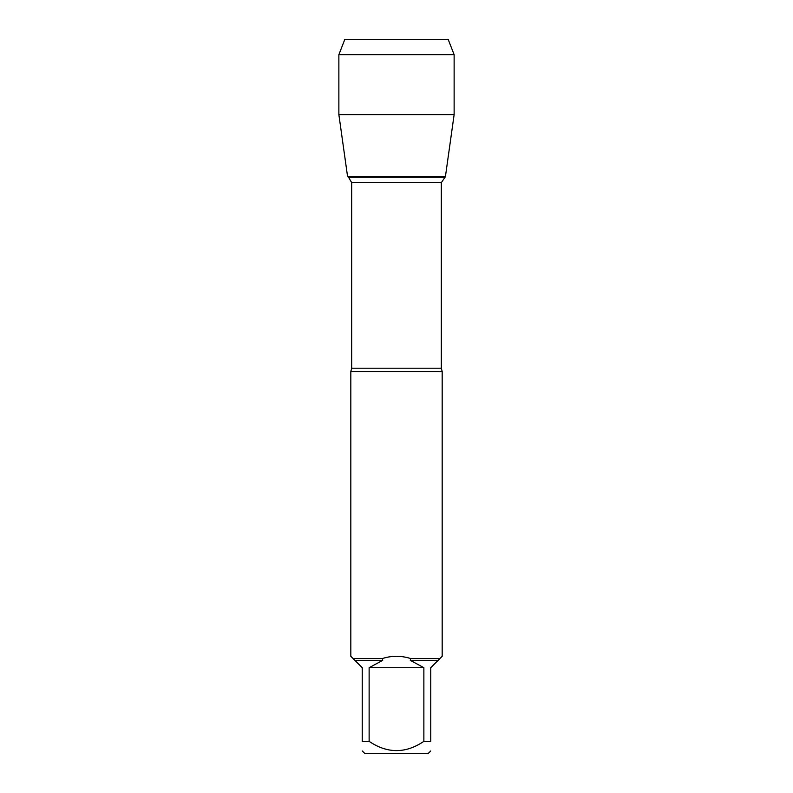<?xml version="1.0" encoding="UTF-8"?>
<svg xmlns="http://www.w3.org/2000/svg" width="793" height="793" viewBox="0 0 793 793"><rect width="100%" height="100%" fill="white"/><g stroke="black" fill="none" stroke-linecap="round" stroke-linejoin="round"><path stroke-width="1.19" d="M442.177 371.52L350.823 371.52L350.823 656.287L353.054 658.517L382.414 658.517C391.801 655.563 401.199 655.563 410.586 658.517L439.946 658.517L442.177 656.287L442.177 371.52L441.324 368.2L441.324 182.668L351.676 182.668L351.676 368.2L350.823 371.52M423.868 741.356L423.868 667.706L410.298 660.341L438.123 660.341L430.758 667.706L430.758 741.356C430.758 753.687 430.758 753.687 430.758 741.356L423.868 741.356C405.6 753.687 387.351 753.687 369.132 741.356L362.242 741.356C362.242 753.687 362.242 753.687 362.242 741.356L362.242 667.706L354.877 660.341L382.702 660.341L369.132 667.706L369.132 741.356M430.758 750.951L428.359 753.35L364.641 753.35L362.242 750.951M439.946 658.517L438.123 660.341M410.298 660.341L410.586 658.517M354.877 660.341L353.054 658.517M382.414 658.517L382.702 660.341M351.676 182.668L348.543 177.226L444.457 177.226L348.543 177.226L347.592 176.68L445.408 176.68L347.592 176.68L338.869 114.608L347.592 176.68L396.5 176.68M369.132 667.706L423.868 667.706M454.131 54.667L338.869 54.667L344.717 39.65L448.283 39.65L454.131 54.667L454.131 114.608L338.869 114.608L338.869 54.667L344.717 39.65L383.366 39.65M351.676 368.2L441.324 368.2M441.324 182.668L445.408 176.68L454.131 114.608M338.869 54.667L338.869 114.608"/></g></svg>
